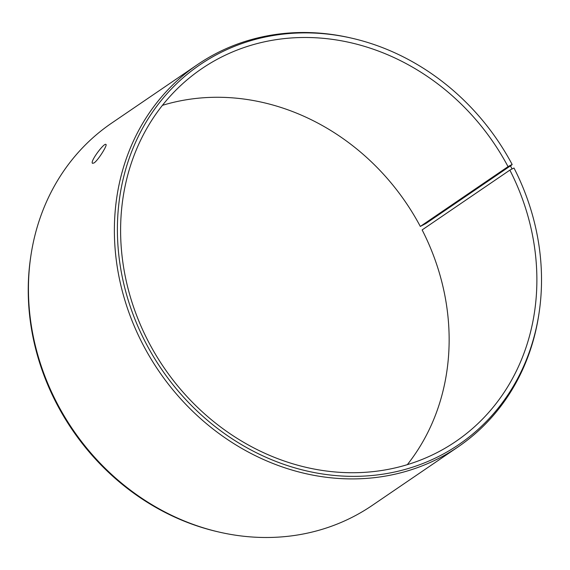 <?xml version="1.0" encoding="UTF-8"?>
<svg xmlns="http://www.w3.org/2000/svg" width="570" height="570" viewBox="0 0 570 570"><rect width="100%" height="100%" fill="white"/><g stroke="black" fill="none" stroke-linecap="round" stroke-linejoin="round"><path stroke-width="0.85" d="M510.236 165.428L512.152 164.481L511.753 164.979L425.811 223.554L420.318 226.433L508.048 166.639L510.236 165.428L512.067 168.941L514.005 168.029A229.817 203.291 55.7 0 1 539.063 312.98L538.842 314.462A231.335 204.637 55.7 0 1 458.13 446.873A231.335 204.637 55.7 0 1 158.752 370.956A231.335 204.637 55.7 0 1 197.569 64.552A231.335 204.637 55.7 0 1 350.329 37.855L351.783 38.19A229.817 203.291 55.7 0 0 118.945 202.977A229.817 203.291 55.7 0 0 300.547 469.438A229.817 203.291 55.7 0 0 539.063 312.98M508.048 166.639A225.549 199.514 55.7 0 0 201.723 68.721A225.549 199.514 55.7 0 0 163.875 367.472A225.549 199.514 55.7 0 0 455.765 441.486A225.549 199.514 55.7 0 0 509.865 170.124L512.067 168.941M512.152 164.481A229.817 203.291 55.7 0 0 351.783 38.19M197.569 64.552L111.627 123.127A231.335 204.637 55.7 0 0 30.915 255.538L30.695 257.02A229.817 203.291 55.7 0 0 217.975 531.81L219.429 532.145A231.335 204.637 55.7 0 0 372.189 505.447L458.13 446.873M30.915 255.538A231.335 204.637 55.7 0 0 219.429 532.145M420.318 226.433A225.549 199.514 55.7 0 0 162.436 105.336M407.322 464.664A225.549 199.514 55.7 0 0 422.135 229.917L509.865 170.124M94.043 162.942L92.582 163.334C89.49 162.03 104.282 142.393 105.927 144.438C107.723 144.865 98.197 160.27 94.043 162.942"/></g></svg>
